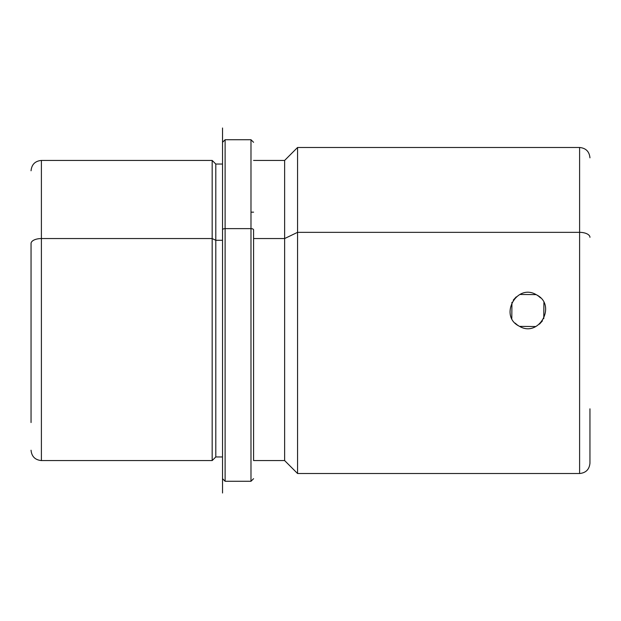 <?xml version="1.0" encoding="UTF-8"?>
<svg xmlns="http://www.w3.org/2000/svg" width="621" height="621" viewBox="0 0 621 621"><rect width="100%" height="100%" fill="white"/><g stroke="black" fill="none" stroke-linecap="round" stroke-linejoin="round"><path stroke-width="0.93" d="M519.606 326.382L535.791 326.537M539.509 324.077L542.436 320.871L539.439 324.139M543.763 318.682L543.903 302.582M540.534 297.878L538.663 296.24M538.601 296.186L537.258 295.278M536.459 294.804L536.428 294.796C557.216 304.88 539.012 338.251 519.272 326.204C498.484 316.12 516.688 282.749 536.428 294.796C516.688 282.749 498.484 316.12 519.272 326.204L519.272 326.204C539.012 338.251 557.216 304.88 536.428 294.796M536.094 294.618L519.909 294.463M516.191 296.923L513.264 300.129L516.261 296.861M511.937 302.318L511.797 318.418M515.166 323.122L517.037 324.76M517.099 324.814L518.442 325.722M31.05 243.51L31.05 422.552L31.05 243.51A10.347 4.96 0 0 1 41.397 238.549A10.347 4.96 180 0 0 31.05 243.51M31.05 450.225C31.663 456.513 35.118 459.959 41.397 460.572L212.172 460.572L212.172 238.549L212.172 460.572L215.797 456.955L215.797 240.288L222.528 240.288L215.797 240.288L212.172 238.549L41.397 238.549L212.172 238.549L215.797 240.288L215.797 456.955L222.528 456.955L222.528 229.863L222.528 492.996L222.528 128.004L222.528 164.045L215.797 164.045L215.797 240.288L215.797 164.045L212.172 160.428L212.172 238.549L212.172 160.428L41.397 160.428L41.397 460.572L41.397 160.428C35.11 161.041 31.663 164.487 31.05 170.775M222.528 229.863A2.585 1.242 0 0 1 225.113 228.629L225.113 481.275L225.113 228.629A2.585 1.242 180 0 0 222.528 229.863M253.578 142.31L250.985 139.725L250.985 228.629L250.985 139.725L225.113 139.725L225.113 228.629L250.985 228.629L250.985 481.275L250.985 228.629L225.113 228.629L225.113 139.725L222.528 142.31M250.985 228.629A2.585 1.242 0 0 1 253.578 229.863L253.578 460.572L253.578 229.863A2.585 1.242 180 0 0 250.985 228.629M253.578 238.549L284.628 238.549L284.628 460.572L284.628 238.549L253.578 238.549M589.95 157.835C589.337 151.547 585.882 148.101 579.603 147.488L579.603 232.347L579.603 147.488L297.56 147.488L297.56 232.347L297.56 147.488L284.628 160.428L284.628 238.549L297.56 232.347L297.56 473.512L297.56 232.347L284.628 238.549L284.628 160.428L253.578 160.428M579.603 232.347L297.56 232.347L579.603 232.347A10.347 4.96 0 0 1 589.95 237.307A10.347 4.96 180 0 0 579.603 232.347L579.603 473.512L579.603 232.347M589.95 408.828L589.95 463.165C589.337 469.453 585.882 472.899 579.603 473.512L297.56 473.512L284.628 460.572L253.578 460.572M253.578 212.172L250.985 212.172M253.578 478.69L250.985 481.275L225.113 481.275L222.528 478.69"/></g></svg>
